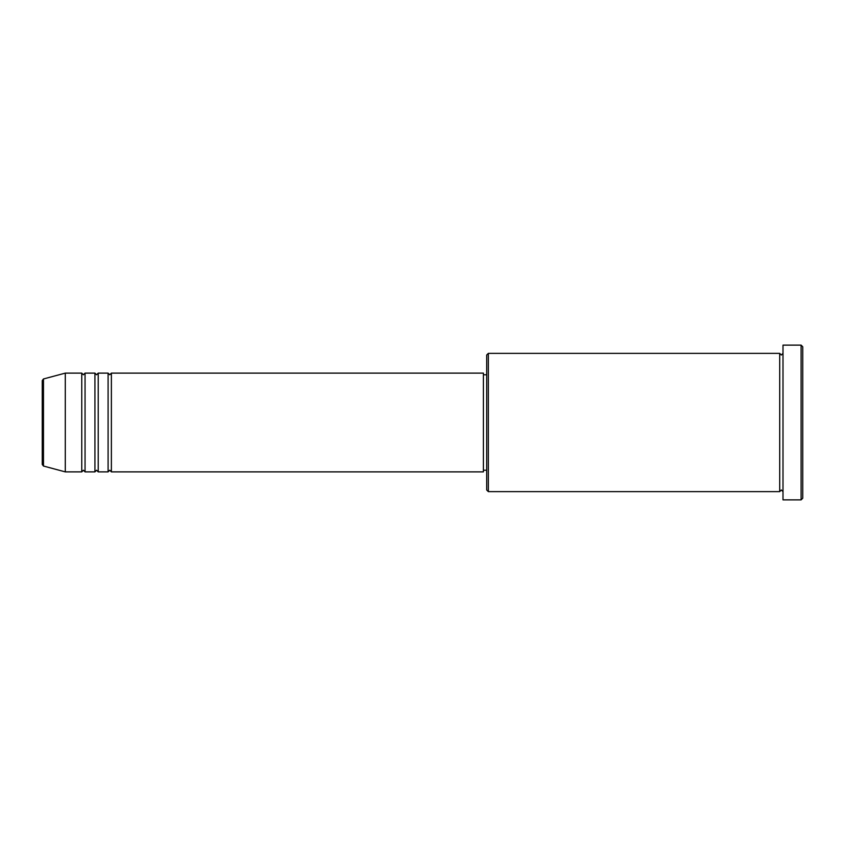 <?xml version="1.0" encoding="UTF-8"?>
<svg xmlns="http://www.w3.org/2000/svg" width="845" height="845" viewBox="0 0 845 845"><rect width="100%" height="100%" fill="white"/><g stroke="black" fill="none" stroke-linecap="round" stroke-linejoin="round"><path stroke-width="1.27" d="M42.25 422.5L42.25 464.444L42.25 380.556L43.475 378.961L43.475 466.039L42.25 464.444M111.382 373.12L111.382 471.88L483.403 471.88L483.403 373.12L111.382 373.12L109.744 374.768L108.097 373.12L108.097 471.88L98.221 471.88L98.221 373.12L108.097 373.12M94.925 373.12L94.925 471.88L85.049 471.88L85.049 373.12L94.925 373.12L96.573 374.768L98.221 373.12M81.754 373.12L81.754 471.88L65.297 471.88L65.297 373.12L81.754 373.12L83.401 374.768L85.049 373.12M488.347 491.632L486.699 489.994L486.699 355.006L488.347 353.368L488.347 491.632L779.703 491.632L779.703 353.368L781.35 355.006L782.998 353.368M801.102 345.13L802.75 346.777L802.75 498.223L801.102 499.87L801.102 345.13L782.998 345.13L782.998 499.87L801.102 499.87M483.403 470.232L486.699 470.232M43.475 466.039L65.297 471.88M43.475 378.961L65.297 373.12M488.347 353.368L779.703 353.368M483.403 374.768L486.699 374.768M782.998 491.632L781.35 489.994L779.703 491.632M85.049 471.88L83.401 470.232L81.754 471.88M98.221 471.88L96.573 470.232L94.925 471.88M111.382 471.88L109.744 470.232L108.097 471.88"/></g></svg>
